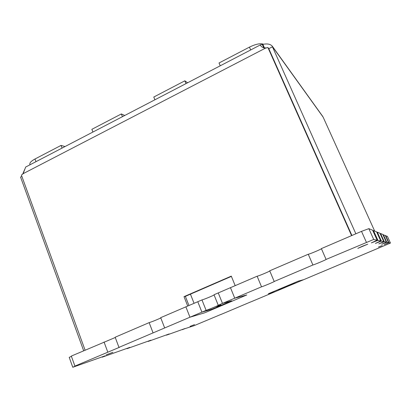 <?xml version="1.0" encoding="UTF-8"?>
<svg xmlns="http://www.w3.org/2000/svg" width="411" height="411" viewBox="0 0 411 411"><rect width="100%" height="100%" fill="white"/><g stroke="black" fill="none" stroke-linecap="round" stroke-linejoin="round"><path stroke-width="0.62" d="M286.472 286.549L288.918 285.588L286.472 286.549M106.125 354.893L112.881 352.294L106.125 354.893M190.057 326.385L194.495 324.639L190.057 326.385M362.358 246.256L367.773 244.175L357.811 248.372L362.358 246.256M378.459 247.047L382.24 245.562L378.459 247.047M216.767 306.472L220.846 304.911L216.767 306.472M220.764 314.497L193.812 325.789L182.356 329.514M250.71 301.91L220.784 314.549M320.78 272.452L303.703 279.67L298.458 281.078L268.321 293.762L274.815 291.82L250.725 301.951M285.265 287.381L295.833 282.979L291.892 284.078L278.211 289.832L282.562 288.563L274.815 291.82L268.326 293.762M320.796 272.478L390.45 243.065L388.934 242.737L384.228 244.586L388.529 242.649L386.792 242.274L381.721 244.257L386.325 242.177L384.3 241.74L378.808 243.877L383.756 241.622L381.382 241.113L375.387 243.43L380.735 240.974L377.909 240.363L371.313 242.901L377.134 240.199L373.702 239.459L326.139 259.403C326.57 259.572 313.876 264.931 312.899 264.987L274.348 281.427C274.769 281.576 263.04 286.503 261.53 286.811L234.748 298.191L230.468 287.674L257.127 276.218L261.53 286.811M185.885 306.837L160.686 317.662L164.667 327.963L189.964 317.215L185.875 306.837L197.773 301.725L201.909 312.139L189.964 317.215L185.875 306.837M71.422 356.363L69.218 357.359L72.773 367.27L105.129 355.823L102.175 357.19L129.83 347.377L126.963 348.698L150.924 340.169L148.14 341.443L169.142 333.948L166.445 335.171L185.032 328.517L182.422 329.694M115.27 337.498L71.314 356.07L74.92 366.088L75.809 365.847L72.773 367.27M160.778 317.909C159.067 318.9 151.171 322.101 149.147 322.625L115.167 337.226L118.954 347.382L119.642 347.213L74.92 366.088M269.78 270.952C268.825 271.769 258.509 276.058 257.127 276.218M321.412 248.701C320.955 249.374 309.216 254.317 308.265 254.239L269.719 270.808L274.178 281.437M377.134 240.199L372.633 230.222L368.837 228.65L361.505 231.362L321.371 248.609L326.067 259.392M380.735 240.974L376.625 231.876L373.491 230.576L372.905 230.828M383.756 241.622L379.97 233.258L377.339 232.169L376.856 232.379M386.325 242.177L382.816 234.44L380.576 233.51L380.165 233.684M388.529 242.649L385.266 235.452L382.98 234.804M390.45 243.065L387.393 236.335L385.405 235.765M206.117 310.351L201.909 312.139L212.127 309.154L231.804 300.806L222.485 303.4L218.539 305.162C218.945 305.291 208.13 309.812 206.117 310.351L201.96 299.927L197.768 301.725M231.804 300.806L222.485 303.4L218.256 292.92L214.013 294.749L218.22 305.209M285.28 287.417L282.562 288.563M214.09 294.949C212.703 295.874 203.717 299.557 201.96 299.927M246.79 294.954L204.714 312.802L246.8 294.954L234.748 298.191L222.485 303.4L218.256 292.92L230.468 287.674M104.05 342.003L107.79 352.124M149.147 322.625L153.072 332.889L118.954 347.382M153.072 332.889L164.667 327.963M308.265 254.239L312.899 264.987M361.505 231.362L366.391 242.264M368.837 228.65L373.702 239.459M373.491 230.576L377.909 240.363M377.339 232.169L381.382 241.113M380.576 233.51L384.3 241.74M383.335 234.65L386.792 242.274M385.713 235.637L388.934 242.737M126.865 348.441L126.963 348.698M102.067 356.892L102.175 357.19M204.714 312.802L189.964 317.215L204.714 312.802M278.211 289.832L291.892 284.078L295.833 282.979L303.698 279.67M374.662 231.059L323.164 117.166L272.755 47.049L272.436 46.797L268.794 48.678L267.905 47.501L265.362 48.2C262.906 47.727 261.304 46.813 260.548 45.457L260.482 44.856L262.835 44.357C267.582 43.417 270.818 44.147 272.55 46.541L272.693 47.08M263.934 47.923L267.078 47.861M26.15 166.784L25.688 167.025L23.144 173.673L265.362 48.2M351.903 235.488L268.794 48.678L351.893 235.493M267.905 47.501L351.58 235.626M235.179 285.65L231.285 276.125L184.015 296.65L187.719 306.046M85.087 350.151L21.418 175.127L23.144 173.673M188.968 305.512L185.361 296.377L231.393 276.392M323.164 117.166L322.306 115.825M268.486 48.282L268.958 48.596M272.436 46.797L355.859 233.787M190.447 294.168L194.069 303.318L190.437 294.173M22.626 174.249L24.722 169.358M83.669 350.763L20.55 177.054L21.87 176.37M262.835 44.357L264.566 48.087M262.285 44.439L263.811 47.882M220.239 65.796L219.037 62.986L249.436 47.126C255.663 44.09 260.338 43.114 263.456 44.203M186.019 83.603L184.852 80.818L187.586 82.786M154.911 99.786L153.786 97.027L184.852 80.818M122.442 116.683L121.358 113.945L124.744 115.486M92.912 132.049L91.859 129.331L121.358 113.945M62.066 148.099L61.049 145.407L65.025 146.557M185.361 296.377L184.015 296.65M61.049 145.407L34.992 159C31.215 161.055 29.515 162.833 29.875 164.333L30.034 164.765M35.978 161.672L34.992 159M250.679 49.957L249.436 47.126M260.482 44.856L25.688 167.025M322.738 116.421L272.55 46.541"/></g></svg>
